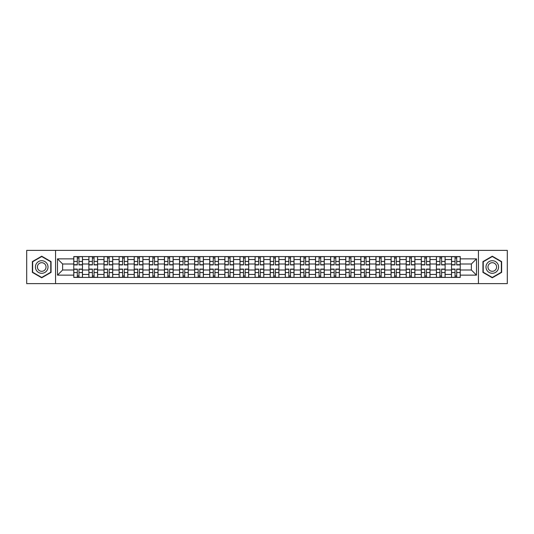 <?xml version="1.0" encoding="UTF-8"?>
<svg xmlns="http://www.w3.org/2000/svg" width="534" height="534" viewBox="0 0 534 534"><rect width="100%" height="100%" fill="white"/><g stroke="black" fill="none" stroke-linecap="round" stroke-linejoin="round"><path stroke-width="0.8" d="M478.437 283.614L507.3 283.614L507.3 250.386L26.7 250.386L26.7 283.614L478.437 283.614L478.437 250.386M88.884 277.413L88.884 259.544L82.49 259.544L82.49 277.413M82.49 259.544L82.49 256.587M88.884 259.544L88.884 256.587M97.602 256.587L97.602 277.413M103.99 277.413L103.99 256.587M112.707 256.587L112.707 277.413M119.102 277.413L119.102 256.587M127.82 256.587L127.82 277.413M134.208 277.413L134.208 256.587M142.925 256.587L142.925 277.413M149.32 277.413L149.32 256.587M158.037 256.587L158.037 277.413M164.432 277.413L164.432 256.587M173.149 256.587L173.149 277.413M179.537 277.413L179.537 256.587M188.255 256.587L188.255 277.413M194.65 277.413L194.65 256.587M203.367 256.587L203.367 277.413M209.755 277.413L209.755 256.587M218.473 256.587L218.473 277.413M224.867 277.413L224.867 256.587M233.585 256.587L233.585 277.413M239.98 277.413L239.98 256.587M248.697 256.587L248.697 277.413M255.085 277.413L255.085 256.587M263.803 256.587L263.803 277.413M270.197 277.413L270.197 256.587M278.915 256.587L278.915 277.413M285.303 277.413L285.303 256.587M294.02 256.587L294.02 277.413M300.415 277.413L300.415 256.587M309.133 256.587L309.133 277.413M315.527 277.413L315.527 256.587M324.245 256.587L324.245 277.413M330.633 277.413L330.633 256.587M339.35 256.587L339.35 277.413M345.745 277.413L345.745 256.587M354.463 256.587L354.463 277.413M360.851 277.413L360.851 256.587M369.568 256.587L369.568 277.413M375.963 277.413L375.963 256.587M384.68 256.587L384.68 277.413M391.075 277.413L391.075 256.587M399.792 256.587L399.792 277.413M406.18 277.413L406.18 256.587M414.898 256.587L414.898 277.413M421.293 277.413L421.293 256.587M430.01 256.587L430.01 277.413M436.398 277.413L436.398 256.587M445.116 256.587L445.116 277.413M451.51 277.413L451.51 256.587M451.51 270.004L445.116 270.004M436.398 270.004L430.01 270.004M421.293 270.004L414.898 270.004M406.18 270.004L399.792 270.004M391.075 270.004L384.68 270.004M375.963 270.004L369.568 270.004M360.851 270.004L354.463 270.004M345.745 270.004L339.35 270.004M330.633 270.004L324.245 270.004M315.527 270.004L309.133 270.004M300.415 270.004L294.02 270.004M285.303 270.004L278.915 270.004M270.197 270.004L263.803 270.004M255.085 270.004L248.697 270.004M239.98 270.004L233.585 270.004M224.867 270.004L218.473 270.004M209.755 270.004L203.367 270.004M194.65 270.004L188.255 270.004M179.537 270.004L173.149 270.004M164.432 270.004L158.037 270.004M149.32 270.004L142.925 270.004M134.208 270.004L127.82 270.004M119.102 270.004L112.707 270.004M103.99 270.004L97.602 270.004M88.884 270.004L82.49 270.004M451.51 263.996L445.116 263.996M436.398 263.996L430.01 263.996M421.293 263.996L414.898 263.996M406.18 263.996L399.792 263.996M391.075 263.996L384.68 263.996M375.963 263.996L369.568 263.996M360.851 263.996L354.463 263.996M345.745 263.996L339.35 263.996M330.633 263.996L324.245 263.996M315.527 263.996L309.133 263.996M300.415 263.996L294.02 263.996M285.303 263.996L278.915 263.996M270.197 263.996L263.803 263.996M255.085 263.996L248.697 263.996M239.98 263.996L233.585 263.996M224.867 263.996L218.473 263.996M209.755 263.996L203.367 263.996M194.65 263.996L188.255 263.996M179.537 263.996L173.149 263.996M164.432 263.996L158.037 263.996M149.32 263.996L142.925 263.996M134.208 263.996L127.82 263.996M119.102 263.996L112.707 263.996M103.99 263.996L97.602 263.996M88.884 263.996L82.49 263.996M62.632 270.004L73.772 270.004L73.772 263.996L62.632 263.996L62.632 270.004L57.498 275.137L57.498 258.863L73.772 258.863L73.772 263.996M460.228 263.996L460.228 270.004L471.368 270.004L471.368 263.996L460.228 263.996L460.228 256.587L73.772 256.587L73.772 258.863M460.228 258.863L476.502 258.863L476.502 275.137L460.228 275.137L460.228 270.004M73.772 270.004L73.772 277.413L460.228 277.413L460.228 275.137M73.772 275.137L57.498 275.137M55.563 283.614L55.563 250.386M51.057 261.607L41.712 256.207L32.367 261.607L32.367 272.393L41.712 277.793L51.057 272.393L51.057 261.607M501.633 261.607L492.288 256.207L482.943 261.607L482.943 272.393L492.288 277.793L501.633 272.393L501.633 261.607M78.952 275.958L77.31 275.958M77.31 258.042L78.952 258.042M94.064 275.958L92.415 275.958M92.415 258.042L94.064 258.042M109.176 275.958L107.528 275.958M107.528 258.042L109.176 258.042M124.282 275.958L122.633 275.958M122.633 258.042L124.282 258.042M139.394 275.958L137.745 275.958M137.745 258.042L139.394 258.042M154.5 275.958L152.857 275.958M152.857 258.042L154.5 258.042M169.612 275.958L167.963 275.958M167.963 258.042L169.612 258.042M184.724 275.958L183.075 275.958M183.075 258.042L184.724 258.042M199.829 275.958L198.181 275.958M198.181 258.042L199.829 258.042M214.942 275.958L213.293 275.958M213.293 258.042L214.942 258.042M230.047 275.958L228.405 275.958M228.405 258.042L230.047 258.042M245.159 275.958L243.511 275.958M243.511 258.042L245.159 258.042M260.272 275.958L258.623 275.958M258.623 258.042L260.272 258.042M275.377 275.958L273.728 275.958M273.728 258.042L275.377 258.042M290.489 275.958L288.841 275.958M288.841 258.042L290.489 258.042M305.595 275.958L303.953 275.958M303.953 258.042L305.595 258.042M320.707 275.958L319.058 275.958M319.058 258.042L320.707 258.042M335.819 275.958L334.171 275.958M334.171 258.042L335.819 258.042M350.925 275.958L349.276 275.958M349.276 258.042L350.925 258.042M366.037 275.958L364.388 275.958M364.388 258.042L366.037 258.042M381.142 275.958L379.5 275.958M379.5 258.042L381.142 258.042M396.255 275.958L394.606 275.958M394.606 258.042L396.255 258.042M411.367 275.958L409.718 275.958M409.718 258.042L411.367 258.042M426.472 275.958L424.824 275.958M424.824 258.042L426.472 258.042M441.585 275.958L439.936 275.958M439.936 258.042L441.585 258.042M456.69 275.958L455.048 275.958M455.048 258.042L456.69 258.042M57.498 258.863L62.632 263.996M471.368 270.004L476.502 275.137M471.368 263.996L476.502 258.863M78.952 264.917L78.952 256.687L82.443 256.687L82.443 264.917L78.952 264.917M77.31 257.942L78.952 257.942M77.31 256.687L73.819 256.687L73.819 264.917L77.31 264.917L77.31 256.687L78.952 256.687M77.31 269.083L77.31 277.313L73.819 277.313L73.819 269.083L77.31 269.083M78.952 276.058L77.31 276.058M78.952 277.313L82.443 277.313L82.443 269.083L78.952 269.083L78.952 277.313L77.31 277.313M94.064 264.917L94.064 256.687L97.548 256.687L97.548 264.917L94.064 264.917M92.415 257.942L94.064 257.942M92.415 256.687L88.931 256.687L88.931 264.917L92.415 264.917L92.415 256.687L94.064 256.687M109.176 264.917L109.176 256.687L112.661 256.687L112.661 264.917L109.176 264.917M107.528 257.942L109.176 257.942M107.528 256.687L104.037 256.687L104.037 264.917L107.528 264.917L107.528 256.687L109.176 256.687M36.259 270.151A6.295 6.295 0 0 0 44.863 272.453A6.295 6.295 0 0 0 47.166 263.849A6.295 6.295 0 0 0 38.568 261.547A6.295 6.295 0 0 0 36.259 270.151M37.981 269.156A4.312 4.312 0 0 0 43.868 270.731A4.312 4.312 0 0 0 45.443 264.844A4.312 4.312 0 0 0 39.556 263.269A4.312 4.312 0 0 0 37.981 269.156M41.712 256.54L50.77 261.773L50.77 272.227L41.712 277.46L32.654 272.227L32.654 261.773L41.712 256.54M486.834 270.151A6.295 6.295 0 0 0 495.432 272.453A6.295 6.295 0 0 0 497.741 263.849A6.295 6.295 0 0 0 489.137 261.547A6.295 6.295 0 0 0 486.834 270.151M488.557 269.156A4.312 4.312 0 0 0 494.444 270.731A4.312 4.312 0 0 0 496.019 264.844A4.312 4.312 0 0 0 490.132 263.269A4.312 4.312 0 0 0 488.557 269.156M492.288 256.54L501.346 261.773L501.346 272.227L492.288 277.46L483.23 272.227L483.23 261.773L492.288 256.54M92.415 269.083L92.415 277.313L88.931 277.313L88.931 269.083L92.415 269.083M94.064 276.058L92.415 276.058M94.064 277.313L97.548 277.313L97.548 269.083L94.064 269.083L94.064 277.313L92.415 277.313M107.528 269.083L107.528 277.313L104.037 277.313L104.037 269.083L107.528 269.083M109.176 276.058L107.528 276.058M109.176 277.313L112.661 277.313L112.661 269.083L109.176 269.083L109.176 277.313L107.528 277.313M124.282 264.917L124.282 256.687L127.766 256.687L127.766 264.917L124.282 264.917M122.633 257.942L124.282 257.942M122.633 256.687L119.149 256.687L119.149 264.917L122.633 264.917L122.633 256.687L124.282 256.687M139.394 264.917L139.394 256.687L142.878 256.687L142.878 264.917L139.394 264.917M137.745 257.942L139.394 257.942M137.745 256.687L134.261 256.687L134.261 264.917L137.745 264.917L137.745 256.687L139.394 256.687M154.5 264.917L154.5 256.687L157.991 256.687L157.991 264.917L154.5 264.917M152.857 257.942L154.5 257.942M152.857 256.687L149.366 256.687L149.366 264.917L152.857 264.917L152.857 256.687L154.5 256.687M122.633 269.083L122.633 277.313L119.149 277.313L119.149 269.083L122.633 269.083M124.282 276.058L122.633 276.058M124.282 277.313L127.766 277.313L127.766 269.083L124.282 269.083L124.282 277.313L122.633 277.313M137.745 269.083L137.745 277.313L134.261 277.313L134.261 269.083L137.745 269.083M139.394 276.058L137.745 276.058M139.394 277.313L142.878 277.313L142.878 269.083L139.394 269.083L139.394 277.313L137.745 277.313M152.857 269.083L152.857 277.313L149.366 277.313L149.366 269.083L152.857 269.083M154.5 276.058L152.857 276.058M154.5 277.313L157.991 277.313L157.991 269.083L154.5 269.083L154.5 277.313L152.857 277.313M167.963 269.083L167.963 277.313L164.479 277.313L164.479 269.083L167.963 269.083M169.612 276.058L167.963 276.058M169.612 277.313L173.096 277.313L173.096 269.083L169.612 269.083L169.612 277.313L167.963 277.313M183.075 269.083L183.075 277.313L179.584 277.313L179.584 269.083L183.075 269.083M184.724 276.058L183.075 276.058M184.724 277.313L188.208 277.313L188.208 269.083L184.724 269.083L184.724 277.313L183.075 277.313M198.181 269.083L198.181 277.313L194.696 277.313L194.696 269.083L198.181 269.083M199.829 276.058L198.181 276.058M199.829 277.313L203.314 277.313L203.314 269.083L199.829 269.083L199.829 277.313L198.181 277.313M213.293 269.083L213.293 277.313L209.809 277.313L209.809 269.083L213.293 269.083M214.942 276.058L213.293 276.058M214.942 277.313L218.426 277.313L218.426 269.083L214.942 269.083L214.942 277.313L213.293 277.313M228.405 269.083L228.405 277.313L224.914 277.313L224.914 269.083L228.405 269.083M230.047 276.058L228.405 276.058M230.047 277.313L233.538 277.313L233.538 269.083L230.047 269.083L230.047 277.313L228.405 277.313M243.511 269.083L243.511 277.313L240.026 277.313L240.026 269.083L243.511 269.083M245.159 276.058L243.511 276.058M245.159 277.313L248.644 277.313L248.644 269.083L245.159 269.083L245.159 277.313L243.511 277.313M258.623 269.083L258.623 277.313L255.132 277.313L255.132 269.083L258.623 269.083M260.272 276.058L258.623 276.058M260.272 277.313L263.756 277.313L263.756 269.083L260.272 269.083L260.272 277.313L258.623 277.313M273.728 269.083L273.728 277.313L270.244 277.313L270.244 269.083L273.728 269.083M275.377 276.058L273.728 276.058M275.377 277.313L278.868 277.313L278.868 269.083L275.377 269.083L275.377 277.313L273.728 277.313M288.841 269.083L288.841 277.313L285.356 277.313L285.356 269.083L288.841 269.083M290.489 276.058L288.841 276.058M290.489 277.313L293.974 277.313L293.974 269.083L290.489 269.083L290.489 277.313L288.841 277.313M303.953 269.083L303.953 277.313L300.462 277.313L300.462 269.083L303.953 269.083M305.595 276.058L303.953 276.058M305.595 277.313L309.086 277.313L309.086 269.083L305.595 269.083L305.595 277.313L303.953 277.313M319.058 269.083L319.058 277.313L315.574 277.313L315.574 269.083L319.058 269.083M320.707 276.058L319.058 276.058M320.707 277.313L324.191 277.313L324.191 269.083L320.707 269.083L320.707 277.313L319.058 277.313M334.171 269.083L334.171 277.313L330.686 277.313L330.686 269.083L334.171 269.083M335.819 276.058L334.171 276.058M335.819 277.313L339.304 277.313L339.304 269.083L335.819 269.083L335.819 277.313L334.171 277.313M349.276 269.083L349.276 277.313L345.792 277.313L345.792 269.083L349.276 269.083M350.925 276.058L349.276 276.058M350.925 277.313L354.416 277.313L354.416 269.083L350.925 269.083L350.925 277.313L349.276 277.313M364.388 269.083L364.388 277.313L360.904 277.313L360.904 269.083L364.388 269.083M366.037 276.058L364.388 276.058M366.037 277.313L369.521 277.313L369.521 269.083L366.037 269.083L366.037 277.313L364.388 277.313M379.5 269.083L379.5 277.313L376.009 277.313L376.009 269.083L379.5 269.083M381.142 276.058L379.5 276.058M381.142 277.313L384.634 277.313L384.634 269.083L381.142 269.083L381.142 277.313L379.5 277.313M394.606 269.083L394.606 277.313L391.122 277.313L391.122 269.083L394.606 269.083M396.255 276.058L394.606 276.058M396.255 277.313L399.739 277.313L399.739 269.083L396.255 269.083L396.255 277.313L394.606 277.313M169.612 264.917L169.612 256.687L173.096 256.687L173.096 264.917L169.612 264.917M167.963 257.942L169.612 257.942M167.963 256.687L164.479 256.687L164.479 264.917L167.963 264.917L167.963 256.687L169.612 256.687M184.724 264.917L184.724 256.687L188.208 256.687L188.208 264.917L184.724 264.917M183.075 257.942L184.724 257.942M183.075 256.687L179.584 256.687L179.584 264.917L183.075 264.917L183.075 256.687L184.724 256.687M199.829 264.917L199.829 256.687L203.314 256.687L203.314 264.917L199.829 264.917M198.181 257.942L199.829 257.942M198.181 256.687L194.696 256.687L194.696 264.917L198.181 264.917L198.181 256.687L199.829 256.687M214.942 264.917L214.942 256.687L218.426 256.687L218.426 264.917L214.942 264.917M213.293 257.942L214.942 257.942M213.293 256.687L209.809 256.687L209.809 264.917L213.293 264.917L213.293 256.687L214.942 256.687M230.047 264.917L230.047 256.687L233.538 256.687L233.538 264.917L230.047 264.917M228.405 257.942L230.047 257.942M228.405 256.687L224.914 256.687L224.914 264.917L228.405 264.917L228.405 256.687L230.047 256.687M245.159 264.917L245.159 256.687L248.644 256.687L248.644 264.917L245.159 264.917M243.511 257.942L245.159 257.942M243.511 256.687L240.026 256.687L240.026 264.917L243.511 264.917L243.511 256.687L245.159 256.687M260.272 264.917L260.272 256.687L263.756 256.687L263.756 264.917L260.272 264.917M258.623 257.942L260.272 257.942M258.623 256.687L255.132 256.687L255.132 264.917L258.623 264.917L258.623 256.687L260.272 256.687M275.377 264.917L275.377 256.687L278.868 256.687L278.868 264.917L275.377 264.917M273.728 257.942L275.377 257.942M273.728 256.687L270.244 256.687L270.244 264.917L273.728 264.917L273.728 256.687L275.377 256.687M290.489 264.917L290.489 256.687L293.974 256.687L293.974 264.917L290.489 264.917M288.841 257.942L290.489 257.942M288.841 256.687L285.356 256.687L285.356 264.917L288.841 264.917L288.841 256.687L290.489 256.687M305.595 264.917L305.595 256.687L309.086 256.687L309.086 264.917L305.595 264.917M303.953 257.942L305.595 257.942M303.953 256.687L300.462 256.687L300.462 264.917L303.953 264.917L303.953 256.687L305.595 256.687M320.707 264.917L320.707 256.687L324.191 256.687L324.191 264.917L320.707 264.917M319.058 257.942L320.707 257.942M319.058 256.687L315.574 256.687L315.574 264.917L319.058 264.917L319.058 256.687L320.707 256.687M335.819 264.917L335.819 256.687L339.304 256.687L339.304 264.917L335.819 264.917M334.171 257.942L335.819 257.942M334.171 256.687L330.686 256.687L330.686 264.917L334.171 264.917L334.171 256.687L335.819 256.687M350.925 264.917L350.925 256.687L354.416 256.687L354.416 264.917L350.925 264.917M349.276 257.942L350.925 257.942M349.276 256.687L345.792 256.687L345.792 264.917L349.276 264.917L349.276 256.687L350.925 256.687M366.037 264.917L366.037 256.687L369.521 256.687L369.521 264.917L366.037 264.917M364.388 257.942L366.037 257.942M364.388 256.687L360.904 256.687L360.904 264.917L364.388 264.917L364.388 256.687L366.037 256.687M381.142 264.917L381.142 256.687L384.634 256.687L384.634 264.917L381.142 264.917M379.5 257.942L381.142 257.942M379.5 256.687L376.009 256.687L376.009 264.917L379.5 264.917L379.5 256.687L381.142 256.687M396.255 264.917L396.255 256.687L399.739 256.687L399.739 264.917L396.255 264.917M394.606 257.942L396.255 257.942M394.606 256.687L391.122 256.687L391.122 264.917L394.606 264.917L394.606 256.687L396.255 256.687M411.367 264.917L411.367 256.687L414.851 256.687L414.851 264.917L411.367 264.917M409.718 257.942L411.367 257.942M409.718 256.687L406.234 256.687L406.234 264.917L409.718 264.917L409.718 256.687L411.367 256.687M426.472 264.917L426.472 256.687L429.963 256.687L429.963 264.917L426.472 264.917M424.824 257.942L426.472 257.942M424.824 256.687L421.339 256.687L421.339 264.917L424.824 264.917L424.824 256.687L426.472 256.687M441.585 264.917L441.585 256.687L445.069 256.687L445.069 264.917L441.585 264.917M439.936 257.942L441.585 257.942M439.936 256.687L436.452 256.687L436.452 264.917L439.936 264.917L439.936 256.687L441.585 256.687M456.69 264.917L456.69 256.687L460.181 256.687L460.181 264.917L456.69 264.917M455.048 257.942L456.69 257.942M455.048 256.687L451.557 256.687L451.557 264.917L455.048 264.917L455.048 256.687L456.69 256.687M409.718 269.083L409.718 277.313L406.234 277.313L406.234 269.083L409.718 269.083M411.367 276.058L409.718 276.058M411.367 277.313L414.851 277.313L414.851 269.083L411.367 269.083L411.367 277.313L409.718 277.313M424.824 269.083L424.824 277.313L421.339 277.313L421.339 269.083L424.824 269.083M426.472 276.058L424.824 276.058M426.472 277.313L429.963 277.313L429.963 269.083L426.472 269.083L426.472 277.313L424.824 277.313M439.936 269.083L439.936 277.313L436.452 277.313L436.452 269.083L439.936 269.083M441.585 276.058L439.936 276.058M441.585 277.313L445.069 277.313L445.069 269.083L441.585 269.083L441.585 277.313L439.936 277.313M455.048 269.083L455.048 277.313L451.557 277.313L451.557 269.083L455.048 269.083M456.69 276.058L455.048 276.058M456.69 277.313L460.181 277.313L460.181 269.083L456.69 269.083L456.69 277.313L455.048 277.313M436.398 259.544L430.01 259.544M421.293 259.544L414.898 259.544M406.18 259.544L399.792 259.544M391.075 259.544L384.68 259.544M375.963 259.544L369.568 259.544M360.851 259.544L354.463 259.544M345.745 259.544L339.35 259.544M330.633 259.544L324.245 259.544M315.527 259.544L309.133 259.544M300.415 259.544L294.02 259.544M285.303 259.544L278.915 259.544M270.197 259.544L263.803 259.544M255.085 259.544L248.697 259.544M239.98 259.544L233.585 259.544M224.867 259.544L218.473 259.544M209.755 259.544L203.367 259.544M194.65 259.544L188.255 259.544M179.537 259.544L173.149 259.544M164.432 259.544L158.037 259.544M149.32 259.544L142.925 259.544M134.208 259.544L127.82 259.544M119.102 259.544L112.707 259.544M103.99 259.544L97.602 259.544M451.51 259.544L445.116 259.544M436.398 274.456L430.01 274.456M421.293 274.456L414.898 274.456M406.18 274.456L399.792 274.456M391.075 274.456L384.68 274.456M375.963 274.456L369.568 274.456M360.851 274.456L354.463 274.456M345.745 274.456L339.35 274.456M330.633 274.456L324.245 274.456M315.527 274.456L309.133 274.456M300.415 274.456L294.02 274.456M285.303 274.456L278.915 274.456M270.197 274.456L263.803 274.456M255.085 274.456L248.697 274.456M239.98 274.456L233.585 274.456M224.867 274.456L218.473 274.456M209.755 274.456L203.367 274.456M194.65 274.456L188.255 274.456M179.537 274.456L173.149 274.456M164.432 274.456L158.037 274.456M149.32 274.456L142.925 274.456M134.208 274.456L127.82 274.456M119.102 274.456L112.707 274.456M103.99 274.456L97.602 274.456M88.884 274.456L82.49 274.456M451.51 274.456L445.116 274.456M78.952 264.71L82.443 264.71M78.952 261.44L82.443 261.44M73.819 264.71L77.31 264.71M73.819 261.44L77.31 261.44M77.31 269.29L73.819 269.29M77.31 272.56L73.819 272.56M82.443 269.29L78.952 269.29M82.443 272.56L78.952 272.56M94.064 264.71L97.548 264.71M94.064 261.44L97.548 261.44M88.931 264.71L92.415 264.71M88.931 261.44L92.415 261.44M109.176 264.71L112.661 264.71M109.176 261.44L112.661 261.44M104.037 264.71L107.528 264.71M104.037 261.44L107.528 261.44M92.415 269.29L88.931 269.29M92.415 272.56L88.931 272.56M97.548 269.29L94.064 269.29M97.548 272.56L94.064 272.56M107.528 269.29L104.037 269.29M107.528 272.56L104.037 272.56M112.661 269.29L109.176 269.29M112.661 272.56L109.176 272.56M124.282 264.71L127.766 264.71M124.282 261.44L127.766 261.44M119.149 264.71L122.633 264.71M119.149 261.44L122.633 261.44M139.394 264.71L142.878 264.71M139.394 261.44L142.878 261.44M134.261 264.71L137.745 264.71M134.261 261.44L137.745 261.44M154.5 264.71L157.991 264.71M154.5 261.44L157.991 261.44M149.366 264.71L152.857 264.71M149.366 261.44L152.857 261.44M122.633 269.29L119.149 269.29M122.633 272.56L119.149 272.56M127.766 269.29L124.282 269.29M127.766 272.56L124.282 272.56M137.745 269.29L134.261 269.29M137.745 272.56L134.261 272.56M142.878 269.29L139.394 269.29M142.878 272.56L139.394 272.56M152.857 269.29L149.366 269.29M152.857 272.56L149.366 272.56M157.991 269.29L154.5 269.29M157.991 272.56L154.5 272.56M167.963 269.29L164.479 269.29M167.963 272.56L164.479 272.56M173.096 269.29L169.612 269.29M173.096 272.56L169.612 272.56M183.075 269.29L179.584 269.29M183.075 272.56L179.584 272.56M188.208 269.29L184.724 269.29M188.208 272.56L184.724 272.56M198.181 269.29L194.696 269.29M198.181 272.56L194.696 272.56M203.314 269.29L199.829 269.29M203.314 272.56L199.829 272.56M213.293 269.29L209.809 269.29M213.293 272.56L209.809 272.56M218.426 269.29L214.942 269.29M218.426 272.56L214.942 272.56M228.405 269.29L224.914 269.29M228.405 272.56L224.914 272.56M233.538 269.29L230.047 269.29M233.538 272.56L230.047 272.56M243.511 269.29L240.026 269.29M243.511 272.56L240.026 272.56M248.644 269.29L245.159 269.29M248.644 272.56L245.159 272.56M258.623 269.29L255.132 269.29M258.623 272.56L255.132 272.56M263.756 269.29L260.272 269.29M263.756 272.56L260.272 272.56M273.728 269.29L270.244 269.29M273.728 272.56L270.244 272.56M278.868 269.29L275.377 269.29M278.868 272.56L275.377 272.56M288.841 269.29L285.356 269.29M288.841 272.56L285.356 272.56M293.974 269.29L290.489 269.29M293.974 272.56L290.489 272.56M303.953 269.29L300.462 269.29M303.953 272.56L300.462 272.56M309.086 269.29L305.595 269.29M309.086 272.56L305.595 272.56M319.058 269.29L315.574 269.29M319.058 272.56L315.574 272.56M324.191 269.29L320.707 269.29M324.191 272.56L320.707 272.56M334.171 269.29L330.686 269.29M334.171 272.56L330.686 272.56M339.304 269.29L335.819 269.29M339.304 272.56L335.819 272.56M349.276 269.29L345.792 269.29M349.276 272.56L345.792 272.56M354.416 269.29L350.925 269.29M354.416 272.56L350.925 272.56M364.388 269.29L360.904 269.29M364.388 272.56L360.904 272.56M369.521 269.29L366.037 269.29M369.521 272.56L366.037 272.56M379.5 269.29L376.009 269.29M379.5 272.56L376.009 272.56M384.634 269.29L381.142 269.29M384.634 272.56L381.142 272.56M394.606 269.29L391.122 269.29M394.606 272.56L391.122 272.56M399.739 269.29L396.255 269.29M399.739 272.56L396.255 272.56M169.612 264.71L173.096 264.71M169.612 261.44L173.096 261.44M164.479 264.71L167.963 264.71M164.479 261.44L167.963 261.44M184.724 264.71L188.208 264.71M184.724 261.44L188.208 261.44M179.584 264.71L183.075 264.71M179.584 261.44L183.075 261.44M199.829 264.71L203.314 264.71M199.829 261.44L203.314 261.44M194.696 264.71L198.181 264.71M194.696 261.44L198.181 261.44M214.942 264.71L218.426 264.71M214.942 261.44L218.426 261.44M209.809 264.71L213.293 264.71M209.809 261.44L213.293 261.44M230.047 264.71L233.538 264.71M230.047 261.44L233.538 261.44M224.914 264.71L228.405 264.71M224.914 261.44L228.405 261.44M245.159 264.71L248.644 264.71M245.159 261.44L248.644 261.44M240.026 264.71L243.511 264.71M240.026 261.44L243.511 261.44M260.272 264.71L263.756 264.71M260.272 261.44L263.756 261.44M255.132 264.71L258.623 264.71M255.132 261.44L258.623 261.44M275.377 264.71L278.868 264.71M275.377 261.44L278.868 261.44M270.244 264.71L273.728 264.71M270.244 261.44L273.728 261.44M290.489 264.71L293.974 264.71M290.489 261.44L293.974 261.44M285.356 264.71L288.841 264.71M285.356 261.44L288.841 261.44M305.595 264.71L309.086 264.71M305.595 261.44L309.086 261.44M300.462 264.71L303.953 264.71M300.462 261.44L303.953 261.44M320.707 264.71L324.191 264.71M320.707 261.44L324.191 261.44M315.574 264.71L319.058 264.71M315.574 261.44L319.058 261.44M335.819 264.71L339.304 264.71M335.819 261.44L339.304 261.44M330.686 264.71L334.171 264.71M330.686 261.44L334.171 261.44M350.925 264.71L354.416 264.71M350.925 261.44L354.416 261.44M345.792 264.71L349.276 264.71M345.792 261.44L349.276 261.44M366.037 264.71L369.521 264.71M366.037 261.44L369.521 261.44M360.904 264.71L364.388 264.71M360.904 261.44L364.388 261.44M381.142 264.71L384.634 264.71M381.142 261.44L384.634 261.44M376.009 264.71L379.5 264.71M376.009 261.44L379.5 261.44M396.255 264.71L399.739 264.71M396.255 261.44L399.739 261.44M391.122 264.71L394.606 264.71M391.122 261.44L394.606 261.44M411.367 264.71L414.851 264.71M411.367 261.44L414.851 261.44M406.234 264.71L409.718 264.71M406.234 261.44L409.718 261.44M426.472 264.71L429.963 264.71M426.472 261.44L429.963 261.44M421.339 264.71L424.824 264.71M421.339 261.44L424.824 261.44M441.585 264.71L445.069 264.71M441.585 261.44L445.069 261.44M436.452 264.71L439.936 264.71M436.452 261.44L439.936 261.44M456.69 264.71L460.181 264.71M456.69 261.44L460.181 261.44M451.557 264.71L455.048 264.71M451.557 261.44L455.048 261.44M409.718 269.29L406.234 269.29M409.718 272.56L406.234 272.56M414.851 269.29L411.367 269.29M414.851 272.56L411.367 272.56M424.824 269.29L421.339 269.29M424.824 272.56L421.339 272.56M429.963 269.29L426.472 269.29M429.963 272.56L426.472 272.56M439.936 269.29L436.452 269.29M439.936 272.56L436.452 272.56M445.069 269.29L441.585 269.29M445.069 272.56L441.585 272.56M455.048 269.29L451.557 269.29M455.048 272.56L451.557 272.56M460.181 269.29L456.69 269.29M460.181 272.56L456.69 272.56"/></g></svg>
